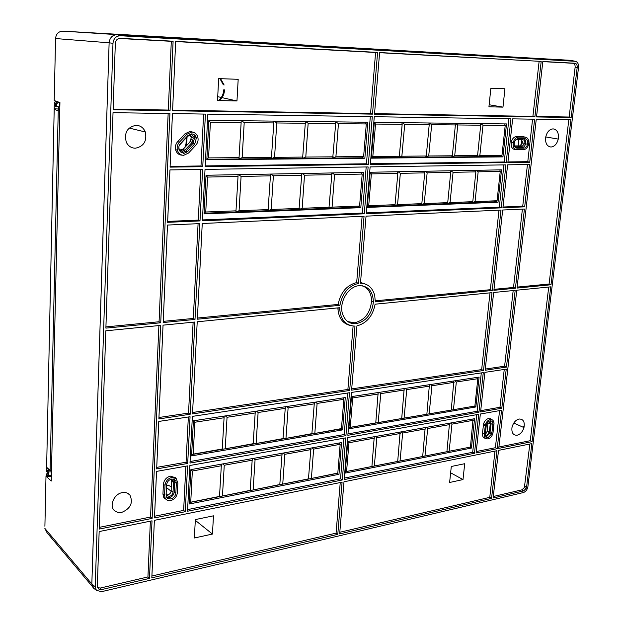 <?xml version="1.0" encoding="UTF-8"?>
<svg xmlns="http://www.w3.org/2000/svg" width="623" height="623" viewBox="0 0 623 623"><rect width="100%" height="100%" fill="white"/><g stroke="black" fill="none" stroke-linecap="round" stroke-linejoin="round"><path stroke-width="0.93" d="M171.372 486.96L168.07 485.052L166.505 486.181M171.395 486.337L170.694 486.47M523.484 426.825L523.336 427.316M571.875 60.563L117.155 34.647C112.452 34.904 109.773 37.629 109.126 42.816L91.838 583.992L93.076 587.777L94.564 588.922M120.41 35.745L117.163 34.647L62.97 31.15C58.539 31.368 56.07 33.837 55.564 38.54L109.126 42.808C109.765 37.621 112.444 34.896 117.155 34.647L570.925 60.353L575.138 61.288L120.41 35.745C116.049 35.978 113.573 38.501 112.981 43.306L109.126 42.816M575.138 61.288C577.576 61.778 578.705 63.834 578.533 67.448L527.907 486.563C527.299 489.694 525.796 491.687 523.382 492.552L101.494 591.679L96.363 590.3L95.218 586.796L112.981 43.306M506.188 162.58L370.327 164.417L374.283 116.711L510.961 118.829L506.188 162.58L504.233 161.98L370.381 163.74M502.917 207.771L507.613 164.838L529.48 164.503L524.675 206.828L502.917 207.771M202.389 220.822L205.029 169.386L368.131 166.933L364.26 213.79L202.389 220.822M202.615 169.425L169.954 169.915L167.626 222.325L199.999 220.924L202.615 169.425M113.028 112.662L105.887 328.119L160.726 322.776L169.923 113.542L113.028 112.662M529.737 162.26L534.627 119.195L512.643 118.853L507.862 162.556L529.737 162.26L527.774 161.668L532.587 119.164M370.124 166.902L366.238 213.705L501.25 207.848L505.938 164.861L370.124 166.902M372.281 116.68L368.333 164.441L205.169 166.653L207.856 114.126L372.281 116.68M205.419 114.095L202.755 166.684L170.079 167.128L172.454 113.581L205.419 114.095M550.997 284.758L570.886 119.756L536.263 119.219L517.028 288.067L550.997 284.758L549.089 284.01L517.137 287.102M344.176 479.601L347.665 437.525L478.729 414.303L474.477 453.279L344.176 479.601M476.089 452.952L480.349 414.015L501.562 410.261L497.193 448.692L476.089 452.952M187.57 465.895L156.552 471.393L154.481 517.915L185.249 511.701L187.57 465.895M187.523 511.242L189.867 465.49L345.749 437.868L342.276 479.983L187.523 511.242M105.801 330.821L99.236 529.075L152.121 518.391L160.609 325.401L105.801 330.821M187.694 463.457L190.062 416.732L158.772 421.436L156.661 468.917L187.694 463.457L186.059 462.227L188.341 416.989M478.955 412.239L483.277 372.609L351.403 392.451L347.852 435.29L478.955 412.239L477.132 411.281L481.306 372.904M345.936 435.633L349.48 392.739L192.375 416.382L189.992 463.053L345.936 435.633L344.184 434.55L347.595 393.027M501.795 408.221L506.234 369.151L484.904 372.359L480.574 411.951L501.795 408.221L499.965 407.286L504.248 369.447M532.081 441.645L550.74 286.845L516.779 290.201L498.758 448.373L532.081 441.645L530.266 440.687L498.922 446.995M337.783 534.347L342.089 482.179L154.372 520.337L151.817 577.84L337.783 534.347L336.077 533.132L340.236 482.56M339.667 533.911L491.547 498.384L496.967 450.694L343.989 481.789L339.667 533.911M523.577 490.901L493.105 498.026L498.532 450.374L531.847 443.607L526.63 486.859L526.17 488.448L523.577 490.901L521.934 489.842L524.379 487.536L526.17 488.448M99.15 531.567L97.336 586.305L99.143 589.428L101.565 589.599L149.489 578.385L152.02 520.82L99.15 531.567M163.164 322.535L194.999 319.435L199.866 223.602L167.501 225.059L163.164 322.535M158.881 418.913L163.047 325.159L194.874 322.021L190.194 414.248L158.881 418.913M515.431 288.215L524.426 209.04L502.668 210.013L493.883 290.318L515.431 288.215L513.531 287.452L522.401 209.126M485.138 370.257L493.65 292.491L515.182 290.357L506.468 367.079L485.138 370.257M483.51 370.506L351.598 390.177L356.924 325.907C366.745 323.22 372.811 315.986 375.108 304.203L491.999 292.646L483.51 370.506L481.665 369.603L351.699 388.884M360.468 283.231C367.718 283.512 372.461 287.553 374.696 295.364L375.311 301.867L492.24 290.482L501.009 210.091L366.036 216.15L360.468 283.231M359.3 285.661C348.21 286.097 338.468 302.786 342.666 314.257C345.173 320.946 349.667 324.1 356.146 323.703C366.262 321.273 372.009 313.984 373.403 301.851C372.92 291.268 368.216 285.871 359.3 285.661M349.667 390.465L354.985 326.117C345.905 325.759 340.828 320.175 339.745 309.366L339.745 307.7L197.218 321.787L192.507 413.898L349.667 390.465L347.891 389.453L353.101 326.078M339.94 305.317L197.351 319.21L202.257 223.501L364.058 216.236L358.513 283.395C348.498 285.902 342.307 293.207 339.94 305.317L338.141 304.429C340.555 292.421 346.738 285.132 356.675 282.569L358.513 283.395M541.2 61.397L534.892 116.906L374.493 114.173L379.609 52.542L541.2 61.397L379.594 52.706M377.585 52.425L372.492 114.141L172.587 110.73L175.67 41.367L377.585 52.425L375.591 52.488L370.568 113.573L172.61 110.131M571.151 117.529L536.52 116.937L542.835 61.482L574.904 63.242C576.555 63.577 577.319 64.979 577.194 67.432L571.151 117.529L569.149 117.023L536.574 116.454M170.056 110.684L173.108 41.227L171.302 41.313L168.303 110.053L170.056 110.684L113.121 109.718L115.317 43.423C115.722 40.191 117.389 38.494 120.325 38.33L173.108 41.227M504.233 161.98L508.921 118.798M502.948 156.895L371.331 158.18L374.306 122.326L506.522 123.922L502.948 156.895L501.11 156.49L476.751 156.716L479.85 155.54L482.996 125.239L480.559 123.611M374.291 122.552L375.521 124.055L372.819 156.474L371.394 157.417M401.866 122.653L402.162 124.343L375.521 124.055M402.162 124.343L399.343 156.241L398.72 157.455L401.866 156.225L404.701 124.374L402.193 122.661M428.873 122.98L429.216 124.647L404.701 124.374M429.216 124.647L426.28 156.007L425.595 157.206L428.725 155.991L431.669 124.67L429.185 122.988M454.985 123.299L455.382 124.935L431.669 124.67M455.382 124.935L452.345 155.781L451.589 156.957L454.704 155.758L457.757 124.958L455.296 123.299M480.255 123.603L480.699 125.215L457.757 124.958M480.699 125.215L477.561 155.563L476.751 156.716L371.363 157.72M504.723 123.899L505.206 125.48L482.996 125.239M505.206 125.48L501.974 155.345L501.11 156.49M399.343 156.241L372.819 156.474M426.28 156.007L401.866 156.225M452.345 155.781L428.725 155.991M477.561 155.563L454.704 155.758M501.974 155.345L479.85 155.54M524.675 206.828L522.736 206.174L527.447 164.534M522.736 206.174L502.995 207.023M366.184 166.964L362.391 213.058L202.436 219.927M363.692 172.361L206.034 175.25L204.04 213.884L360.803 207.677L363.692 172.361M364.26 213.79L362.391 213.058M204.079 213.222L357.812 207.186L360.803 207.677M205.995 175.904L207.56 177.064L238.033 176.473L238.079 174.658M204.11 212.669L205.754 211.999L207.56 177.064M238.664 174.65L241.078 176.418L239.076 210.714L235.915 211.976L238.033 176.473M241.078 176.418L270.437 175.85L270.413 174.066M270.982 174.058L273.372 175.795L271.2 209.476L268.038 210.714L270.437 175.85M273.372 175.795L301.68 175.242L301.594 173.498M302.139 173.49L304.507 175.188L302.178 208.277L299.024 209.499L301.68 175.242M304.507 175.188L331.818 174.658L331.677 172.945M332.199 172.937L334.551 174.611L332.075 207.124L328.936 208.323L331.818 174.658M334.551 174.611L362.197 174.074L360.966 172.415M357.812 207.186L359.588 206.065L362.197 174.074M332.075 207.124L359.588 206.065M302.178 208.277L329.357 207.233M271.2 209.476L299.359 208.386M239.076 210.714L268.279 209.585M205.754 211.999L236.055 210.831M167.665 221.414L198.262 220.106L200.816 169.456M198.262 220.106L199.999 220.924M105.926 326.904L159.067 321.756L168.155 113.511M135.284 148.219C143.773 146.522 147.114 141.109 145.315 131.99C143.516 127.762 140.463 125.527 136.149 125.278C127.217 127.123 123.938 132.792 126.321 142.27C128.268 146.086 131.258 148.072 135.284 148.219M159.067 321.756L160.726 322.776M527.774 161.668L507.932 161.933M523.18 136.577L524.994 137.13C527.525 137.449 528.81 139.365 528.849 142.877C528.312 146.935 526.56 149.209 523.585 149.676L516.989 149.715C513.967 149.201 512.721 146.81 513.251 142.519C514.17 139.17 515.883 137.364 518.391 137.107L524.994 137.13L523.18 136.577L516.576 136.554C513.983 136.819 512.207 138.688 511.257 142.153C510.712 146.592 512.005 149.068 515.135 149.59M523.756 148.188C525.602 147.986 526.879 146.662 527.595 144.209C528.063 140.915 527.144 139.054 524.831 138.625L518.219 138.61C515.891 138.984 514.536 140.759 514.162 143.952C514.248 146.576 515.244 148.001 517.16 148.212L523.756 148.188L521.949 147.62L515.564 147.643M523.616 138.625C525.384 139.42 526.046 141.156 525.602 143.835C524.924 146.171 523.702 147.433 521.949 147.62M515.844 139.747L522.829 139.716C524.371 139.973 525.041 141.187 524.831 143.376L522.082 146.436L514.528 146.171M521.467 139.716L522.463 142.955L519.808 145.899L514.434 145.914M522.027 139.716L521.14 145.377M366.308 212.887L499.319 207.179L503.914 164.893M498.034 202.234L367.235 207.42L370.163 172.244L501.546 169.838L498.034 202.234L496.22 201.759L472 202.709L475.061 201.603L478.153 171.831L475.917 170.305M499.319 207.179L501.25 207.848M370.148 172.353L371.363 173.895L368.715 205.707L367.313 206.556M397.56 171.746L397.824 173.389L371.363 173.895M397.824 173.389L395.06 204.694L394.46 205.754L397.567 204.593L400.348 173.334L398.05 171.73M424.395 171.255L424.707 172.867L400.348 173.334M424.707 172.867L421.826 203.659L421.156 204.702L424.247 203.565L427.144 172.82L424.863 171.239M450.351 170.78L450.709 172.369L427.144 172.82M450.709 172.369L447.719 202.662L446.987 203.69L450.071 202.568L453.069 172.322L450.811 170.764M475.474 170.313L475.871 171.878L453.069 172.322M475.871 171.878L472.787 201.688L472 202.709L367.29 206.82M499.81 169.869L500.238 171.411L478.153 171.831M500.238 171.411L497.068 200.754L496.22 201.759M395.06 204.694L368.715 205.707M421.826 203.659L397.567 204.593M447.719 202.662L424.247 203.565M472.787 201.688L450.071 202.568M497.068 200.754L475.061 201.603M370.319 116.649L366.441 163.787L368.333 164.441M366.441 163.787L205.201 165.905M367.796 122.248L208.861 120.325L206.828 159.784L364.852 158.242L367.796 122.248M206.852 159.278L361.823 157.806L364.852 158.242M208.822 121.088L210.403 122.225L241.14 122.567L241.179 120.714M206.891 158.624L208.557 157.907L210.403 122.225M241.576 120.722L244.208 122.599L242.168 157.619L238.967 158.974L241.14 122.567M244.208 122.599L273.816 122.926L273.785 121.111M274.167 121.111L276.776 122.965L274.556 157.331L271.363 158.663L273.816 122.926M276.776 122.965L305.309 123.276L305.208 121.493M305.582 121.493L308.159 123.307L305.784 157.058L302.599 158.367L305.309 123.276M308.159 123.307L335.688 123.611L335.517 121.859M335.875 121.859L338.437 123.642L335.906 156.801L332.737 158.086L335.688 123.611M338.437 123.642L366.285 123.946L364.938 122.209M361.823 157.806L363.63 156.552L366.285 123.946M335.906 156.801L363.63 156.552M305.784 157.058L333.173 156.825M274.556 157.331L302.949 157.082M242.168 157.619L271.62 157.362M208.557 157.907L239.115 157.642M202.755 166.684L200.995 165.959L203.612 114.064M200.995 165.959L170.11 166.372M193.387 132.302L190.194 131.391L185.101 133.704L177.719 141.6C175.67 143.952 174.977 146.67 175.616 149.746C176.675 153.188 178.832 154.995 182.095 155.174M195.863 145.175L188.535 153.056L183.621 155.329C180.468 155.158 178.38 153.414 177.36 150.081C176.745 147.114 177.415 144.481 179.393 142.2L186.791 134.288L191.713 132.053C194.259 132.169 196.152 133.454 197.382 135.907C198.69 139.272 198.184 142.363 195.863 145.175M180.491 143.508C178.661 145.72 178.295 148.134 179.393 150.727L183.707 153.499L187.453 151.771L194.789 143.89L196.354 138.057C195.638 135.456 194.065 134.07 191.627 133.89L187.873 135.596L180.491 143.508M191.129 133.914L194.586 137.738L193.091 143.282L185.771 151.148L182.212 152.791L180.989 152.627M178.809 147.168L179.128 149.138L182.274 151.342L184.914 150.127L192.242 142.262L193.27 137.885L190.015 135.238L187.383 136.437L179.276 145.4M189.571 135.261L191.253 137.442L190.256 141.655L182.944 149.504L180.296 150.673M194.508 134.942L195.155 137.847M568.822 119.725L549.089 284.01M550.973 147.028C554.54 146.615 556.97 143.968 558.255 139.093C558.995 133.042 557.281 129.631 553.107 128.86C549.284 129.319 546.792 132.193 545.639 137.496C545.211 143.259 546.994 146.436 550.973 147.028M344.301 478.082L472.678 452.267L476.766 414.653M471.401 448.069L474.586 418.695L347.798 441.458L345.165 473.091L471.401 448.069L469.719 447.205L345.282 471.775M472.678 452.267L474.477 453.279M469.719 447.205L345.282 471.728M473.067 418.968L470.451 446.901M450.46 423.025L451.948 424.154L449.144 451.107M449.502 423.196L446.94 451.535M426.187 427.386L427.69 428.531L424.979 455.872M425.205 427.557L422.705 456.324M401.15 431.879L402.668 433.047L400.059 460.794M400.137 432.058L397.715 461.254M375.319 436.521L376.845 437.704L374.337 465.864M374.267 436.707L371.923 466.347M348.117 441.403L348.966 442.735L346.583 471.346M374.415 438.14L348.966 442.735M400.316 433.468L376.845 437.704M425.408 428.943L402.668 433.047M449.736 424.551L427.69 428.531M473.324 420.291L451.948 424.154M497.193 448.692L495.386 447.703L499.584 410.612M495.386 447.703L476.245 451.55M485.613 438.351C483.339 438.078 482.28 436.411 482.428 433.351L483.612 423.78C484.608 420.868 486.252 419.115 488.541 418.516L491.461 419.513M484.266 434.122L485.449 424.59C486.407 421.779 487.996 420.081 490.208 419.497C492.552 419.31 493.813 420.65 494.008 423.515L493.05 432.448C492.404 435.89 490.737 438.031 488.043 438.888C485.418 439.067 484.157 437.478 484.266 434.122L482.428 433.351M485.317 433.927L485.286 434.652C485.481 436.762 486.446 437.728 488.191 437.556L491.765 433.803L492.918 424.512C493.011 421.958 492.053 420.735 490.06 420.844C487.996 421.475 486.719 423.11 486.228 425.758L485.317 433.927M490.254 420.813L491.072 423.757L489.935 432.977L486.54 436.544L485.831 436.575M484.702 424.933L484.811 424.31M485.333 435.173L486.656 435.485L489.273 432.455L490.246 423.913L488.86 421.327M488.043 421.973L487.1 431.459L485.301 434.106M490.309 418.672L490.441 419.466M486.641 432.674L485.294 434.254M154.559 516.241L183.637 510.401L185.864 466.199M165.134 498.065L164.558 495.121L165.009 485.356C165.593 481.19 167.844 478.55 171.769 477.436L176.223 478.589L177.851 482.973L177.376 492.676C176.792 496.788 174.557 499.42 170.671 500.573C168.132 500.97 166.286 500.129 165.134 498.065L163.545 497.115L162.946 494.062L163.397 484.32C163.997 480.014 166.333 477.28 170.391 476.128L175.375 477.716M163.545 497.115L166.263 499.529M183.637 510.401L185.249 511.701M166.092 494.826L167.447 498.236L170.741 498.984C173.708 498.104 175.413 496.103 175.857 492.964L176.325 483.261L175.951 481.12L174.253 479.344L171.691 479.04C168.708 479.889 166.995 481.906 166.551 485.068L166.092 494.826M173.56 479.087L174.705 482.233L174.23 491.921C173.817 494.903 172.197 496.811 169.37 497.645L166.598 497.185M171.333 479.476L173.069 480.66L173.49 482.451L173.03 492.147C172.719 494.358 171.52 495.768 169.433 496.383L166.886 495.628L166.162 493.455L166.567 484.795M173.069 480.66L170.367 479.469M171.27 479.469L171.185 490.823C170.889 492.949 169.729 494.304 167.719 494.896L166.396 494.857M165.251 498.275L164.558 498.486M187.601 509.598L340.54 478.846L343.88 438.195M338.99 474.313L189.112 504.023L190.887 469.633L341.583 442.571L338.99 474.313L336.179 473.573L337.814 473.075L340.158 444.324L339.356 442.976M340.54 478.846L342.276 479.983M189.19 502.59L336.179 473.573M310.932 448.077L308.455 479.04L337.814 473.075M311.399 478.285L313.626 449.113L312.068 447.875M282.102 453.256L279.797 484.702L308.79 478.799M282.756 483.939L284.843 454.307L283.27 453.046M252.276 458.614L250.166 490.55L280.062 484.468M253.133 489.787L255.072 459.681L253.491 458.396M221.406 464.151L219.506 496.609L250.345 490.332M222.473 495.838L224.257 465.241L222.66 463.925M189.19 502.504L219.592 496.406M190.739 502.099L192.343 470.996L190.879 469.773M313.626 449.113L340.158 444.324M284.843 454.307L311.002 449.588M255.072 459.681L282.133 454.798M224.257 465.241L252.268 460.187M192.343 470.996L221.36 465.763M99.291 527.362L150.548 517.051L158.904 325.572M122.326 492.622C114.149 493.751 108.854 505.915 114.484 510.65L117.677 512.394L121.578 512.464C130.55 508.656 133.338 502.87 129.942 495.106C128.065 492.941 125.527 492.108 122.326 492.622M152.121 518.391L150.548 517.051M186.059 462.227L156.731 467.367M477.132 411.281L347.969 433.888M475.855 406.959L479.095 377.094L351.52 396.61L348.849 428.819L475.855 406.959L474.15 406.157L348.95 427.612M474.15 406.157L348.95 427.534M477.545 377.328L477.825 378.691L474.905 405.744M454.743 380.817L456.324 382L453.474 409.412M453.848 380.957L451.262 409.786M430.329 384.555L431.926 385.754L429.169 413.571M429.411 384.695L426.887 413.96M405.137 388.402L406.749 389.624L404.093 417.862M404.187 388.55L401.734 418.267M379.134 392.381L380.762 393.627L378.216 422.293M378.153 392.537L375.778 422.705M351.793 396.571L352.696 397.949L350.266 427.074M378.317 394.001L352.696 397.949M404.382 389.99L380.762 393.627M429.629 386.104L406.749 389.624M454.105 382.343L431.926 385.754M477.825 378.691L456.324 382M344.184 434.55L190.07 461.526M342.627 429.886L191.588 455.88L193.395 420.798L345.267 397.567L342.627 429.886L339.784 429.185L341.443 428.585L343.826 399.312L342.969 397.918M191.658 454.564L339.784 429.185M314.389 402.287L311.866 433.966L341.443 428.585M314.841 433.141L317.107 403.424L315.448 402.131M285.35 406.733L282.998 438.911L312.216 433.592M285.988 438.078L288.114 407.886L286.44 406.562M255.29 411.328L253.14 444.035L283.27 438.545M256.131 443.187L258.109 412.504L256.427 411.157M224.179 416.094L222.232 449.331L253.327 443.669M225.23 448.482L227.052 417.285L225.355 415.915M191.666 454.401L222.325 448.981M193.231 453.957L194.867 422.238L193.387 421.023M317.107 403.424L343.826 399.312M288.114 407.886L314.467 403.829M258.109 412.504L285.381 408.306M227.052 417.285L255.29 412.94M194.867 422.238L224.124 417.737M499.965 407.286L480.715 410.658M548.723 287.047L530.266 440.687M517.152 435.22C520.369 434.309 522.642 431.762 523.974 427.596C524.955 421.841 523.312 418.975 519.052 419.006C515.462 420.073 513.095 422.947 511.958 427.651C511.483 432.899 513.212 435.422 517.152 435.22M151.895 576.034L336.077 533.132M212.443 534.059L213.479 515.821L195.342 519.582L194.368 537.992L212.443 534.059L195.303 520.337M339.808 532.268L489.771 497.333L495.005 451.091M491.547 498.384L489.771 497.333M449.619 482.482L451.293 466.487L464.703 463.707L462.998 479.578L449.619 482.482M462.998 479.578L450.631 472.795M529.861 444.004L524.379 487.536M493.276 496.515L521.934 489.842M97.507 587.59L100.303 588.05L147.931 576.953L150.369 521.155M149.489 578.385L147.931 576.953M163.218 321.359L193.309 318.446L194.999 319.435M193.309 318.446L198.083 223.688M193.122 322.192L188.535 413.096L190.194 414.248M188.535 413.096L158.943 417.488M513.531 287.452L493.992 289.345M506.468 367.079L504.614 366.199L513.181 290.559M504.614 366.199L485.27 369.073M481.665 369.603L490.005 292.849M366.316 284.423L360.538 282.445M492.24 290.482L490.348 289.695L498.992 210.177M490.348 289.695L375.334 300.823M362.251 285.747C368.341 288.075 371.44 293.238 371.549 301.236C370.179 313.205 364.51 320.386 354.526 322.776L347.852 321.624M347.891 389.453L192.577 412.496M337.907 307.879L337.923 308.735C338.639 317.901 342.627 323.446 349.869 325.385M362.119 216.321L356.675 282.569M197.413 318.049L338.141 304.429M534.892 116.906L532.899 116.392L374.54 113.643M532.899 116.392L539.121 61.428M490.869 88.248L488.93 106.806L502.971 107.133L504.942 88.746L490.869 88.248M502.971 107.133L489.148 104.742M372.492 114.141L370.568 113.573M175.663 41.546L375.591 52.488M238.188 79.308L236.966 100.973L217.513 100.521L218.673 78.615L238.188 79.308M236.966 100.973L222.068 97.647M221.321 97.476L217.723 96.674M542.82 61.63L572.973 63.281C574.531 63.601 575.255 64.917 575.13 67.229L569.149 117.023M113.145 109.095L168.303 110.053M119.048 38.455L171.302 41.313M171.146 491.22L166.442 487.56M59.473 102.374L56.716 101.915L55.408 103.449L55.346 106.416L59.839 106.946M51.46 471.837L48.469 471.923L48.835 475.45L51.374 475.77M50.993 470.225L51.499 470.194M48.469 471.923L47.293 470.747L49.84 470.147M47.255 472.32L46.273 470.988L46.663 465.856M55.104 101.627L54.333 102.881L54.263 105.793L46.632 467.273L50.089 470.373L58.243 110.832L59.753 110.855M51.499 470.139L50.089 470.373M58.71 107.109L58.671 109.002L59.691 109.002L58.095 109.453L59.769 110.1M54.201 108.815L58.671 109.002M54.489 109.383L58.243 110.832M56.631 106.782L56.701 103.768L58.383 102.328M48.415 474.531L47.231 473.324L48.68 475.287M47.231 473.324L47.293 470.747M109.126 42.808L91.83 583.985L44.856 528.39L47.122 532.836L92.22 586.36M94.221 588.735L91.83 583.985M55.564 38.361L54.209 100.552L59.94 102.538L51.25 481.042L45.993 476.112L46.78 473.753M51.351 476.727L47.574 476.291L46.842 475.879L46.795 474.765M51.374 475.801L50.105 475.801M49.365 475.738L46.881 474.858M55.104 101.44L56.444 101.954M518.858 139.708L518.165 145.907M179.883 150.307L182.165 150.151M187.095 136.741L186.479 145.712M189.587 142.379L191.401 139.093M220.589 78.685L224.116 84.993M224.591 89.837C224.264 94.229 222.582 97.811 219.53 100.568M184.821 147.487L186.004 143.905L186.308 137.582M179.704 150.104L183.474 148.936M218.611 100.552C221.749 97.788 223.486 94.166 223.821 89.696M223.346 84.853L219.919 78.662M91.838 583.992L95.218 586.796M516.576 136.554L518.391 137.107M515.719 147.76L517.16 148.212M522.082 146.436L519.808 145.899M514.699 146.265L515.486 146.452M177.719 141.6L179.393 142.2M186.791 134.288L185.101 133.704M185.771 151.148L187.453 151.771M194.789 143.89L193.091 143.282M192.242 142.262L190.256 141.655M182.944 149.504L184.914 150.127M485.169 425.953L483.331 425.19M490.169 431.879L492.006 432.65M492.918 424.512L491.072 423.757M490.246 423.913L488.074 422.947M487.17 431.054L489.343 432.035M162.946 494.062L164.558 495.121M165.009 485.356L163.397 484.32M174.23 491.921L175.857 492.964M176.325 483.261L174.705 482.233M173.49 482.451L171.644 481.143M171.185 490.823L173.03 492.147M524.815 486.041L526.63 486.859M100.303 588.05L101.565 589.599M572.973 63.281L574.904 63.242M577.194 67.432L575.13 67.229M120.325 38.33L119.211 38.416M51.164 475.77L51.257 471.845M46.328 468.465L48.072 468.589L48.033 470.529M54.263 105.793L55.354 105.871M59.668 110.061L59.691 109.002M56.701 103.768L55.408 103.449M59.613 106.93L59.722 102.46M45.993 476.112L44.903 526.271M62.97 31.15L570.925 60.353M48.22 470.474L48.399 469.859M49.458 470.139L48.999 469.392M186.744 144.108L186.004 143.905M180.234 150.096L180.966 150.307M96.363 590.3L93.076 587.777M129.171 128.042L145.315 131.99M513.251 142.519L511.257 142.153M525.602 143.835L527.595 144.209M522.518 141.733L521.91 141.623M522.463 142.955L524.831 143.376M177.36 150.081L175.616 149.746M194.586 137.738L196.354 138.057M191.253 137.442L193.27 137.885M545.732 136.935L558.255 139.093M485.449 424.59L483.612 423.78M489.935 432.977L491.765 433.803M487.1 431.459L489.273 432.455M176.223 478.589L175.001 477.327M166.839 497.575L167.447 498.236M174.339 480.201L175.951 481.12M127.551 493.221L129.942 495.106M513.788 423.025L523.974 427.596M98.029 587.886L99.143 589.428M371.549 301.236L373.403 301.851M339.745 309.366L337.923 308.735M47.613 475.302L47.574 476.291M55.844 101.868L55.852 101.121"/></g></svg>
